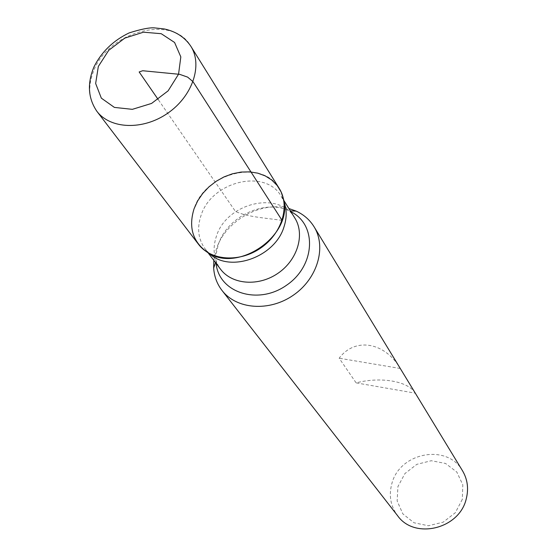 <?xml version="1.0" encoding="UTF-8"?>
<svg xmlns="http://www.w3.org/2000/svg" width="557" height="557" viewBox="0 0 557 557"><rect width="100%" height="100%" fill="white"/><g stroke="black" fill="none" stroke-linecap="round" stroke-linejoin="round"><path stroke-width="0.42" stroke-dasharray="2.79 2.09" d="M213.818 260.37L216.401 248.909C225.55 220.6 261.365 200.576 288.888 208.534M462.54 470.825C447.306 443.17 399.306 452.409 391.78 483.915C388.689 495.639 390.624 506.229 397.58 515.678M415.292 393.158C408.26 381.099 380.535 376.455 356.118 382.882L339.171 358.214C354.788 337.187 384.567 341.782 400.274 368.476L415.292 393.158L356.118 382.882M462.31 499.399L455.292 512.753L443.163 522.181L428.389 525.745L413.983 522.758L402.85 513.881L397.148 500.966L397.921 486.588L404.939 473.547L416.817 464.336L431.271 460.73L445.53 463.445L456.803 472.023L462.818 484.841L462.31 499.399M400.274 368.476L339.171 358.214M198.431 244.196C191.051 233.905 189.603 222.062 194.094 208.68C205.255 172.545 262.465 158.432 279.21 188.412M282.079 220.398C265.431 217.94 246.786 216.945 235.423 211.382L158.153 99.48M216.095 263.364L216.109 254.166L218.344 244.446C227.131 216.729 264.589 198.828 289.111 210.866L290.886 211.723M209.265 253.407L205.129 248.944C198.195 239.232 196.83 228.078 201.021 215.468C211.479 181.366 265.411 168.089 281.285 196.363L283.993 201.808M294.792 217.975C279.154 190.132 226.427 202.908 216.367 236.356C212.328 248.707 213.721 259.673 220.558 269.233M96.8 111.198C88.828 100.009 87.651 86.913 93.27 71.916C107.341 31.512 172.733 13.695 190.842 46.259M217.474 265.174L215.921 261.407L215.51 262.598M292.091 213.651L289.111 210.866L290.371 210.908M207.072 252.112L205.129 248.944L207.956 252.655M283.555 199.295L281.285 196.363L283.757 200.318"/><path stroke-width="0.84" d="M288.888 208.534L296.115 211.096C303.802 214.626 309.796 219.869 314.099 226.824C326.743 247.106 317.462 278.716 293.309 295.217C269.33 311.955 236.481 309.434 221.992 290.427C217.014 283.938 214.236 276.474 213.658 268.035L213.818 260.37M221.992 290.427L397.58 515.678C414.499 539.893 459.574 529.046 466.279 498.71C468.799 488.642 467.546 479.347 462.54 470.825L314.099 226.824M194.094 208.68C188.363 227.152 192.687 241.627 207.072 252.112C237.24 274.141 293.469 235.319 283.555 199.295L281.132 191.97L277.17 185.495L271.83 180.085L265.299 175.928L257.821 173.164L249.668 171.862L241.118 172.071L232.478 173.77L224.032 176.896L216.074 181.331L208.875 186.936L202.671 193.516L197.686 200.847L194.094 208.68M279.21 188.412C290.322 205.853 282.016 233.487 260.725 248.025C239.594 262.786 210.804 260.767 198.431 244.196L96.8 111.198C110.209 129.203 142.982 130.477 167.664 113.259C192.513 96.27 202.936 65.176 190.842 46.259L279.21 188.412M158.153 99.48L139.153 71.964L142.71 70.739L179.646 74.332L187.66 77.131L193.021 81.698L282.079 220.398M290.886 211.723C317.295 224.575 315.478 265.773 286.465 285.295C257.926 305.514 218.755 292.62 216.095 263.364M283.993 201.808C286.869 209.564 286.89 217.85 284.056 226.664C275.235 257.243 229.435 273.376 209.265 253.407M207.956 252.655L220.558 269.233C232.074 284.718 258.678 286.758 278.103 273.195C297.675 259.827 305.194 234.225 294.792 217.975L292.091 213.651M98.331 66.457L95.651 83.508L101.332 98.143L114.401 107.41L132.35 109.339L151.574 103.428L168.117 90.847L178.553 74.192L180.823 56.905L174.585 42.478L161.238 33.705L143.49 32.188L124.81 38.113L108.733 50.311L98.331 66.457M215.51 262.598L213.658 268.035M290.371 210.908L296.115 211.096M283.757 200.318L294.792 217.975M220.558 269.233L217.474 265.174M190.842 46.259C184.722 37.173 175.817 31.394 164.12 28.922L154.192 27.85C149.123 27.551 140.782 29.236 129.175 32.898C113.336 40.48 101.597 51.808 93.973 66.889C87.094 83.397 88.034 98.164 96.8 111.198"/></g></svg>
